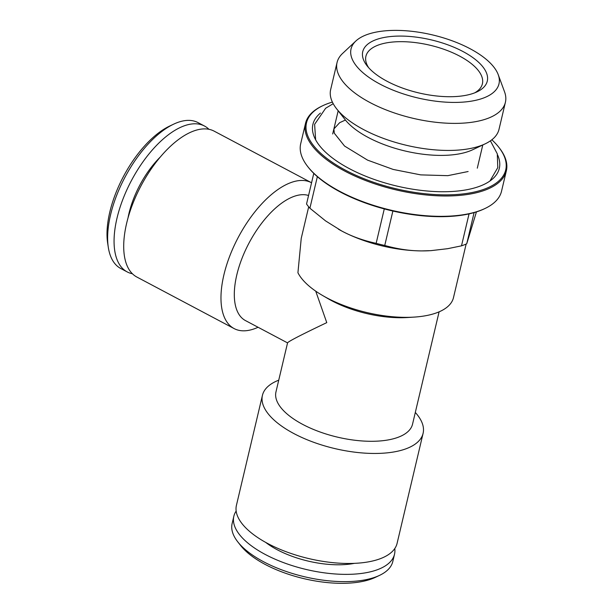 <?xml version="1.0" encoding="UTF-8"?>
<svg xmlns="http://www.w3.org/2000/svg" width="614" height="614" viewBox="0 0 614 614"><rect width="100%" height="100%" fill="white"/><g stroke="black" fill="none" stroke-linecap="round" stroke-linejoin="round"><path stroke-width="0.92" d="M128.019 217.916A62.329 29.464 -62.1 0 1 160.285 157.038M132.394 273.752A82.552 39.027 -62.1 0 1 127.19 271.91L120.766 268.51A82.552 39.027 -62.1 0 1 108.302 247.312L107.642 243.021A78.423 37.078 -62.1 0 1 169.625 126.077L173.547 124.212A82.552 39.027 -62.1 0 1 176.602 122.877A82.552 39.027 -62.1 0 1 198.076 122.631L204.508 126.039A82.552 39.027 -62.1 0 1 208.944 129.308M108.302 247.312A82.552 39.027 -62.1 0 1 173.547 124.212M127.19 271.91A82.552 39.027 -62.1 0 1 122.815 199.473A82.552 39.027 -62.1 0 1 183.033 126.284A82.552 39.027 -62.1 0 1 204.508 126.039M354.362 563.353A62.329 26.54 -166.7 0 1 265.67 542.385M394.779 548.548A82.552 35.151 -166.7 0 1 394.518 554.242L392.799 561.511A82.552 35.151 -166.7 0 1 379.544 575.372L375.331 577.367A78.423 33.394 -166.7 0 1 303.922 578.649A78.423 33.394 -166.7 0 1 240.65 545.524L237.772 541.855A82.552 35.151 -166.7 0 1 232.13 523.527L233.842 516.259A82.552 35.151 -166.7 0 1 236.16 511.048M379.544 575.372A82.552 35.151 -166.7 0 1 304.375 576.723A82.552 35.151 -166.7 0 1 237.772 541.855M394.518 554.242A82.552 35.151 -166.7 0 1 306.094 569.454A82.552 35.151 -166.7 0 1 233.842 516.259M484.976 208.507L484.139 208.906A102.361 43.586 -166.7 0 1 340.356 192.028A102.361 43.586 -166.7 0 1 308.343 167.346L307.767 166.617A103.19 43.932 13.3 0 0 340.041 191.491A103.19 43.932 13.3 0 0 484.976 208.507A103.19 43.932 13.3 0 0 501.546 191.177L506.358 170.822A103.19 43.932 13.3 0 0 499.305 147.913L498.729 147.176A102.361 43.586 13.3 0 0 491.852 139.785M332.389 102.085A102.361 43.586 13.3 0 0 322.933 105.623L322.089 106.022A103.19 43.932 13.3 0 0 305.519 123.345L300.707 143.699A103.19 43.932 13.3 0 0 307.767 166.617M305.519 123.345A103.19 43.932 13.3 0 0 344.853 171.137A103.19 43.932 13.3 0 0 446.186 195.989A103.19 43.932 13.3 0 0 506.358 170.822M322.933 105.623A102.361 43.586 13.3 0 0 345.513 170.216A102.361 43.586 13.3 0 0 467.116 193.379A102.361 43.586 13.3 0 0 498.729 147.176M320.47 113.076A95.761 40.77 13.3 0 0 313.877 135.94A95.761 40.77 13.3 0 0 349.42 168.681A95.761 40.77 13.3 0 0 493.249 178.336A95.761 40.77 13.3 0 0 497.593 154.943M336.579 108.755L345.076 119.6A74.294 31.636 13.3 0 0 405.017 150.975A74.294 31.636 13.3 0 0 472.673 149.755L485.121 143.868A86.49 36.825 -166.7 0 1 406.361 145.288A86.49 36.825 -166.7 0 1 336.579 108.755A86.49 36.825 -166.7 0 1 330.662 89.552L337.063 62.498A86.49 36.825 -166.7 0 1 342.528 53.502L355.851 41.015A76.006 32.365 13.3 0 0 380.02 84.118A76.006 32.365 13.3 0 0 463.731 102.062A76.006 32.365 13.3 0 0 498.223 74.67A76.006 32.365 13.3 0 0 470.009 48.683A76.006 32.365 13.3 0 0 355.851 41.015M498.223 74.67L504.539 91.801A86.49 36.825 -166.7 0 1 505.406 102.292L499.005 129.347A86.49 36.825 -166.7 0 1 485.121 143.868M505.406 102.292A86.49 36.825 -166.7 0 1 412.761 118.233A86.49 36.825 -166.7 0 1 337.063 62.498M387.142 81.309A63.979 27.239 -166.7 0 1 367.126 65.89A63.979 27.239 -166.7 0 1 431.281 39.887A63.979 27.239 -166.7 0 1 477.001 91.862A63.979 27.239 -166.7 0 1 387.142 81.309M474.76 92.821A59.85 25.481 13.3 0 0 482.397 83.803A59.85 25.481 13.3 0 0 459.587 56.081A59.85 25.481 13.3 0 0 400.812 41.668A59.85 25.481 13.3 0 0 365.913 56.265A59.85 25.481 13.3 0 0 368.699 67.755M338.391 229.168A82.552 35.151 13.3 0 0 341.775 231.025A82.552 35.151 13.3 0 0 421.872 250.903A82.552 35.151 13.3 0 0 429.409 250.727M476.433 211.899L466.732 243.781A92.867 39.542 -166.7 0 1 461.49 245.846L469.042 213.879M474.1 212.605L466.732 243.781M461.49 245.846L447.606 248.693L430.967 250.642L421.872 250.903C410.198 250.926 397.818 249.115 384.74 245.47A92.867 39.542 -166.7 0 1 376.144 243.336L384.28 208.906M392.876 211.032L384.74 245.47M376.144 243.336C363.288 240.542 351.83 236.444 341.775 231.025L325.581 220.902L309.893 208.223A92.867 39.542 -166.7 0 1 306.539 204.025L313.785 173.378M317.354 176.663L309.893 208.223M415.31 412.462A82.552 35.151 -166.7 0 1 423.1 433.33L397.097 543.336A82.552 35.151 -166.7 0 1 308.673 558.556A82.552 35.151 -166.7 0 1 236.421 505.353L262.431 395.347A82.552 35.151 -166.7 0 1 278.487 380.273A82.552 35.151 -166.7 0 1 278.741 380.173M423.1 433.33A82.552 35.151 -166.7 0 1 334.676 448.542A82.552 35.151 -166.7 0 1 262.431 395.347M439.094 311.843L412.539 424.182A70.165 29.879 -166.7 0 1 337.378 437.114A70.165 29.879 -166.7 0 1 275.97 391.901L287.567 342.819C288.81 341.2 301.881 334.476 326.771 322.634L315.726 291.159M466.149 244.042L453.485 297.621A80.902 34.445 -166.7 0 1 413.913 317.116L407.427 317.522A70.165 29.879 -166.7 0 1 328.298 298.811L322.68 295.549A80.902 34.445 -166.7 0 1 297.928 272.731L301.236 238.347L308.688 206.818M413.913 317.116A80.902 34.445 -166.7 0 1 322.68 295.549M308.558 195.49A70.165 33.171 117.9 0 0 292.932 196.802A70.165 33.171 117.9 0 0 241.747 259.008A70.165 33.171 117.9 0 0 245.47 320.585L287.552 342.888M311.559 182.772A82.552 39.027 117.9 0 0 311.421 182.696A82.552 39.027 117.9 0 0 289.946 182.949A82.552 39.027 117.9 0 0 229.72 256.138A82.552 39.027 117.9 0 0 234.103 328.574A82.552 39.027 117.9 0 0 258.064 327.262M311.421 182.696L214.148 131.143A82.552 39.027 117.9 0 0 192.673 131.396A82.552 39.027 117.9 0 0 132.455 204.585A82.552 39.027 117.9 0 0 136.83 277.021L234.103 328.574M468.129 171.521L447.79 175.665L420.72 174.883L393.175 169.433L367.556 160.124L344.554 146.048L334.331 133.246L333.886 128.955L339.657 122.685L345.421 120.029M315.642 139.808L314.614 124.343L325.643 108.256L333.202 103.689M490.409 140.852L497.286 153.822L497.777 167.645L489.941 181.007M338.176 110.796L332.688 133.99M482.781 144.981L477.293 168.175"/></g></svg>

